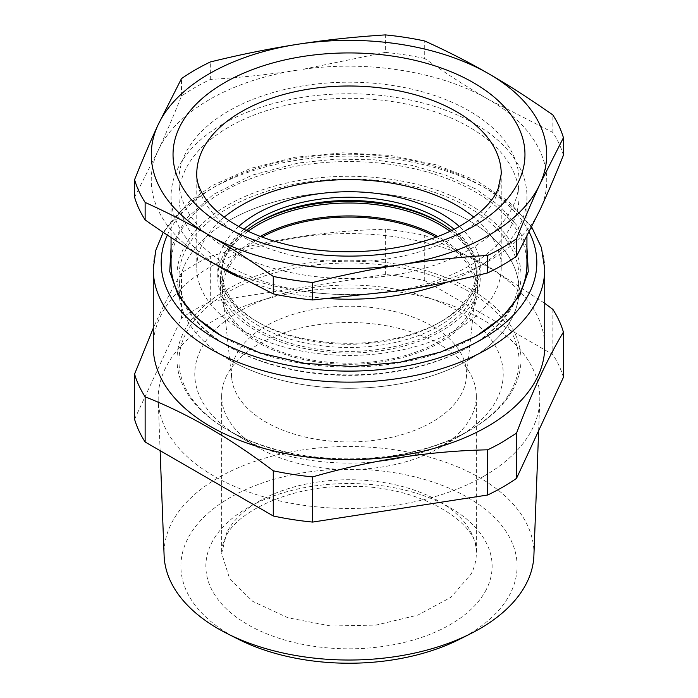 <?xml version="1.0" encoding="UTF-8"?>
<svg xmlns="http://www.w3.org/2000/svg" width="698" height="698" viewBox="0 0 698 698"><rect width="100%" height="100%" fill="white"/><g stroke="black" fill="none" stroke-linecap="round" stroke-linejoin="round"><path stroke-width="0.52" stroke-dasharray="3.49 2.62" d="M228.769 220.708A170.033 98.165 180 0 1 414.071 199.427A170.033 98.165 180 0 1 519.033 290.124A170.033 98.165 180 0 1 469.231 359.54A170.033 98.165 180 0 1 283.929 380.82A170.033 98.165 180 0 1 178.967 290.124A170.033 98.165 180 0 1 228.769 220.708M435.988 237.076A126.539 73.054 180 0 1 475.294 294.643A126.539 73.054 180 0 1 438.475 341.784A126.539 73.054 180 0 1 304.215 358.449A126.539 73.054 180 0 1 222.706 294.643A126.539 73.054 180 0 1 259.525 238.463A126.539 73.054 180 0 1 262.012 237.076M507.891 396.106A170.033 98.165 180 0 1 469.231 430.57L469.231 430.57A170.033 98.165 180 0 1 228.769 430.57A170.033 98.165 180 0 1 178.967 361.154A170.033 98.165 180 0 1 228.769 291.738A170.033 98.165 180 0 1 414.071 270.458A170.033 98.165 180 0 1 519.033 361.154A170.033 98.165 180 0 1 507.891 396.106M265.886 326.079A117.543 67.863 0 0 0 231.684 378.264A117.543 67.863 0 0 0 307.399 437.541A117.543 67.863 0 0 0 432.114 422.054A117.543 67.863 0 0 0 466.316 378.264A117.543 67.863 0 0 0 397.319 312.207A117.543 67.863 0 0 0 265.886 326.079M458.045 437.027L469.231 430.57L458.045 437.027A154.214 89.039 -0 0 0 493.111 405.774A154.214 89.039 -0 0 0 432.83 299.337A154.214 89.039 -0 0 0 239.955 311.107A154.214 89.039 -0 0 0 239.955 437.027A154.214 89.039 -0 0 0 458.045 437.027M228.769 359.54A170.033 98.165 0 0 0 414.071 380.82A170.033 98.165 0 0 0 519.033 290.124A170.033 98.165 0 0 0 469.231 220.708A170.033 98.165 0 0 0 283.929 199.427A170.033 98.165 0 0 0 178.967 290.124A170.033 98.165 0 0 0 228.769 359.54M512.114 304.93A170.033 98.165 0 0 0 519.033 277.211A170.033 98.165 0 0 0 469.231 207.795A170.033 98.165 0 0 0 228.769 207.795A170.033 98.165 0 0 0 178.967 277.211A170.033 98.165 0 0 0 228.769 346.627A170.033 98.165 0 0 0 469.231 346.627L469.231 346.627A170.033 98.165 0 0 0 512.114 304.93M228.769 346.627L227.374 345.815A172.005 99.308 0 0 0 397.424 370.891A172.005 99.308 0 0 0 470.627 345.815L470.627 345.815A172.005 99.308 -0 0 0 514.007 303.639A172.005 99.308 -0 0 0 521.005 275.597A172.005 99.308 -0 0 0 300.576 180.302A172.005 99.308 -0 0 0 227.374 205.378A172.005 99.308 0 0 0 176.995 275.597A172.005 99.308 0 0 0 227.374 345.815M260.31 236.43A128.511 74.197 0 0 0 220.489 290.124A128.511 74.197 0 0 0 258.129 342.587A128.511 74.197 0 0 0 398.183 358.676A128.511 74.197 0 0 0 477.511 290.124A128.511 74.197 0 0 0 439.871 237.66A128.511 74.197 0 0 0 437.69 236.43M469.231 346.627L470.627 345.815L469.231 346.627M248.104 231.256A128.511 74.197 0 0 0 220.489 277.211A128.511 74.197 0 0 0 258.129 329.674A128.511 74.197 0 0 0 398.183 345.754A128.511 74.197 0 0 0 477.511 277.211A128.511 74.197 0 0 0 449.896 231.256M183.949 331.585C199.707 299.625 245.225 273.346 300.576 264.245A172.005 99.308 180 0 1 520.926 356.442A172.005 99.308 180 0 1 521.005 359.54A172.005 99.308 180 0 1 514.051 387.495A172.005 99.308 180 0 1 470.627 429.759A172.005 99.308 180 0 1 397.424 454.834A172.005 99.308 180 0 1 227.374 429.759A172.005 99.308 180 0 1 176.995 359.54A172.005 99.308 180 0 1 183.949 331.585M257.588 222.81A131.276 75.794 0 0 0 256.175 223.613A131.276 75.794 0 0 0 230.471 244.632A131.276 75.794 0 0 0 273.276 339.123A131.276 75.794 0 0 0 441.825 330.808A131.276 75.794 0 0 0 441.834 223.613A131.276 75.794 0 0 0 440.412 222.81M256.175 223.613A131.276 75.794 0 0 0 256.166 223.613L258.967 221.999L256.166 223.613M226.824 375.323A127.324 73.508 0 0 0 221.676 396.019A127.324 73.508 0 0 0 258.967 448.003A127.324 73.508 0 0 0 439.033 448.003A127.324 73.508 0 0 0 471.176 416.723A127.324 73.508 -0 0 0 476.324 396.019A127.324 73.508 -0 0 0 476.263 393.724A127.324 73.508 -0 0 0 365.141 323.104A127.324 73.508 -0 0 0 226.824 375.323M451.597 230.445A127.324 73.508 180 0 1 476.324 273.982A127.324 73.508 180 0 1 439.033 325.957A127.324 73.508 180 0 1 300.271 341.898A127.324 73.508 180 0 1 221.676 273.982A127.324 73.508 180 0 1 234.039 242.381A127.324 73.508 180 0 1 246.403 230.445M243.934 229.223A127.324 73.508 0 0 0 221.676 270.754A127.324 73.508 0 0 0 258.967 322.729A127.324 73.508 0 0 0 439.033 322.729L439.033 322.729A127.324 73.508 0 0 0 476.324 270.754A127.324 73.508 0 0 0 454.066 229.232M238.672 226.449A131.276 75.794 -0 0 0 256.166 321.115A131.276 75.794 -0 0 0 441.825 321.115L439.033 322.729L441.825 321.115A131.276 75.794 -0 0 0 441.834 321.115A131.276 75.794 -0 0 0 459.328 226.449M238.28 639.202A168.105 97.057 180 0 1 201.652 519.452A168.105 97.057 180 0 1 396.333 473.043A168.105 97.057 180 0 1 513.17 545.295A168.105 97.057 180 0 1 459.72 639.202M224.206 217.183A152.234 87.896 0 0 0 196.766 267.526A152.234 87.896 0 0 0 290.743 348.73A152.234 87.896 0 0 0 456.649 329.674A152.234 87.896 0 0 0 501.234 267.526A152.234 87.896 0 0 0 473.794 217.183M533.891 555.608A184.935 106.768 -0 0 0 401.062 450.812A184.935 106.768 -0 0 0 164.109 555.608M483.941 476.193A190.833 110.179 0 0 0 539.781 400.704A190.833 110.179 0 0 0 402.729 292.567A190.833 110.179 0 0 0 214.059 320.382A190.833 110.179 0 0 0 158.219 400.704A190.833 110.179 0 0 0 295.271 504A190.833 110.179 0 0 0 483.941 476.193M134.574 419.262L181.471 318.209A217.479 125.561 180 0 1 195.213 309.493A217.479 125.561 180 0 1 210.316 301.562L385.34 274.489A217.479 125.561 180 0 1 424.733 280.579L552.868 354.558A217.479 125.561 180 0 1 563.426 377.304M210.316 301.562L210.316 256.375A217.479 125.561 0 0 0 195.213 264.306A217.479 125.561 0 0 0 181.471 273.023C173.2 286.782 164.981 302.539 156.814 320.286L153.263 328.182M181.471 273.023L181.471 318.209M210.316 256.375C268.669 239.554 327.013 230.523 385.34 229.302L385.34 274.489M424.733 280.579L424.733 235.392A217.479 125.561 0 0 0 385.34 229.302M424.733 235.392L484.787 264.202L544.737 303.325M552.868 309.371L552.868 354.558M134.574 197.159L158.027 150.812C175.355 112.064 230.715 80.104 297.819 70.097C268.931 74.529 239.754 77.644 210.316 79.459A217.479 125.561 0 0 0 195.213 87.39A217.479 125.561 0 0 0 181.471 96.106C173.584 115.851 165.766 134.086 158.027 150.812C139.478 189.367 159.737 233.027 209.199 261.069A197.709 114.149 0 0 0 395.653 291.275A197.709 114.149 0 0 0 400.163 290.612C467.285 280.596 522.645 248.645 539.973 209.897C558.522 171.333 538.263 127.682 488.801 99.64C441.319 71.754 368.029 59.88 302.347 69.425L385.34 52.385L385.34 34.9M210.316 79.459L210.316 61.974M153.263 346.627A195.737 113.006 180 0 1 158.795 319.963A195.737 113.006 180 0 1 210.595 266.715A195.737 113.006 180 0 1 423.904 242.223A195.737 113.006 180 0 1 544.737 346.627M181.471 96.106L181.471 78.63M396.874 274.55A170.033 98.165 180 0 1 178.967 180.354A170.033 98.165 180 0 1 301.126 86.159A170.033 98.165 180 0 1 519.033 180.354A170.033 98.165 180 0 1 396.874 274.55M563.426 155.192A217.479 125.561 0 0 0 552.868 132.454L488.801 99.64C467.651 87.39 446.292 73.665 424.733 58.475L424.733 40.99M552.868 132.454L552.868 114.969M424.733 58.475A217.479 125.561 0 0 0 385.34 52.385M396.874 290.691A170.033 98.165 180 0 1 178.967 196.496A170.033 98.165 180 0 1 301.126 102.301A170.033 98.165 180 0 1 519.033 196.496A170.033 98.165 180 0 1 396.874 290.691M218.683 266.444A177.938 102.737 180 0 1 171.062 196.496A177.938 102.737 180 0 1 223.177 123.851A177.938 102.737 180 0 1 298.901 97.921A177.938 102.737 180 0 1 526.938 196.496A177.938 102.737 180 0 1 474.823 269.14A177.938 102.737 180 0 1 447.654 281.992M330.686 298.683A177.938 102.737 180 0 1 237.451 276.53M526.938 247.328L517.262 225.908L499.951 206.163L475.783 188.984L445.865 175.146L411.541 165.286L374.381 159.842L336.07 159.074L298.343 163.009L251.961 175.207L213.37 194.428L185.659 219.128L171.062 247.328M171.062 264.298A177.938 102.737 180 0 1 223.177 191.653A177.938 102.737 180 0 1 298.901 165.723A177.938 102.737 180 0 1 526.938 264.298M475.521 336.532A177.938 102.737 180 0 1 474.823 336.933A177.938 102.737 180 0 1 474.823 336.942A177.938 102.737 180 0 1 399.099 362.873A177.938 102.737 180 0 1 223.177 336.933A177.938 102.737 180 0 1 222.479 336.532M226.824 532.565L221.676 553.261L229.703 578.947L252.781 601.397L287.986 617.782L330.896 626.019L376.082 625.085L417.858 615.095L450.943 597.296L471.176 573.957A127.324 73.508 0 0 0 473.183 569.481A127.324 73.508 0 0 0 476.324 553.261A127.324 73.508 0 0 0 367.104 480.494A127.324 73.508 0 0 0 226.824 532.565M486.349 589.435A143.142 82.643 180 0 1 308.699 645.476A143.142 82.643 180 0 1 211.651 542.904A143.142 82.643 180 0 1 384.964 486.183A143.142 82.643 180 0 1 488.609 584.409A143.142 82.643 180 0 1 486.349 589.435M196.766 267.526L196.766 173.898A152.234 87.896 0 0 0 290.743 255.093A152.234 87.896 0 0 0 456.649 236.046A152.234 87.896 0 0 0 501.234 173.898L501.234 267.526M544.737 269.14A195.737 113.006 0 0 0 423.904 164.737A195.737 113.006 0 0 0 210.595 189.228A195.737 113.006 0 0 0 187.762 205.072A195.737 113.006 0 0 0 153.263 269.14M167.363 235.078A187.823 108.443 180 0 1 194.28 201.198A187.823 108.443 180 0 1 216.188 186A187.823 108.443 180 0 1 529.224 232.146M519.033 277.211L519.033 361.154M178.967 277.211L178.967 361.154M231.684 378.264L222.706 294.643M466.316 378.264L475.294 294.643M239.955 437.027L228.769 430.57M477.511 290.124L477.511 277.211M220.489 290.124L220.489 277.211M176.995 275.597L176.995 359.54M521.005 275.597L521.005 359.54M439.033 448.003L470.627 429.759M258.967 448.003L227.374 429.759M439.033 221.999L441.834 223.613M476.324 396.019L476.324 553.261C480.748 523.98 419.646 484.15 347.482 486.436C289.277 485.599 235.479 512.725 225.751 537.155C222.994 542.669 221.632 548.035 221.676 553.261L221.676 396.019M476.324 273.982L476.324 270.754M221.676 273.982L221.676 270.754M258.967 322.729L256.166 321.115M538.647 430.692L539.781 400.704M160.121 450.664L158.219 400.704M178.967 180.354L178.967 196.496M519.033 180.354L519.033 196.496M531.728 227.112L508.72 201.53L476.123 180.407L435.91 164.754L390.452 155.401L342.482 152.853L294.914 157.268L250.608 168.393L212.236 185.607L189.193 201.6L163.175 232.294M526.938 196.496L526.938 236.648M171.062 196.496L171.062 237.521M474.823 336.933L476.219 336.131M223.177 336.933L221.781 336.131"/><path stroke-width="1.05" d="M262.012 237.076A126.539 73.054 180 0 1 435.988 237.076M437.69 236.43A128.511 74.197 0 0 0 260.31 236.43M449.896 231.256A128.511 74.197 0 0 0 439.871 224.747A128.511 74.197 0 0 0 248.104 231.256M440.412 222.81A131.276 75.794 0 0 0 257.588 222.81M246.403 230.445A127.324 73.508 180 0 1 258.967 221.999A127.324 73.508 180 0 1 439.033 221.999A127.324 73.508 180 0 1 451.597 230.445M454.066 229.232A127.324 73.508 0 0 0 296.755 203.711A127.324 73.508 0 0 0 258.967 218.771A127.324 73.508 0 0 0 243.934 229.223M459.328 226.449A131.276 75.794 -0 0 0 295.132 198.407A131.276 75.794 -0 0 0 256.175 213.928A131.276 75.794 -0 0 0 238.672 226.449M470.801 633.601L459.72 639.202A168.105 97.057 180 0 1 357.638 663.1A168.105 97.057 180 0 1 301.667 659.305A168.105 97.057 180 0 1 238.28 639.202L227.199 633.601A184.935 106.768 -0 0 0 296.938 655.71A184.935 106.768 -0 0 0 358.502 659.889A184.935 106.768 -0 0 0 470.801 633.601A184.935 106.768 -0 0 0 533.891 555.608L538.647 430.692M473.794 217.183A152.234 87.896 0 0 0 241.351 205.378A152.234 87.896 0 0 0 224.206 217.183M160.121 450.664L164.109 555.608A184.935 106.768 -0 0 0 227.199 633.601M516.529 478.357L516.529 433.161C524.8 411.279 533.019 391.613 541.186 374.172C548.549 358.554 555.966 344.533 563.426 332.108L563.426 377.304L516.529 478.357A217.479 125.561 180 0 1 502.787 487.073A217.479 125.561 180 0 1 487.684 495.004L312.66 522.078A217.479 125.561 180 0 1 273.267 515.988L145.132 442.009A217.479 125.561 180 0 1 134.574 419.262L134.574 374.076A217.479 125.561 0 0 0 145.132 396.822L145.132 442.009M209.199 235.235A197.709 114.149 180 0 1 158.027 124.977A197.709 114.149 180 0 1 297.819 44.262A197.709 114.149 180 0 1 302.347 43.599A197.709 114.149 180 0 1 488.801 73.805A197.709 114.149 180 0 1 539.973 184.063A197.709 114.149 180 0 1 400.181 264.778A197.709 114.149 180 0 1 395.653 265.449A197.709 114.149 180 0 1 209.199 235.235C189.708 223.91 168.349 212.969 145.132 202.42A217.479 125.561 180 0 1 134.574 179.683C143.073 158.516 150.89 140.281 158.027 124.977L181.471 78.63A217.479 125.561 180 0 1 195.213 69.913A217.479 125.561 180 0 1 210.316 61.974C239.754 54.68 268.931 48.773 297.819 44.262L302.339 43.581C327.606 39.734 355.273 36.846 385.34 34.9A217.479 125.561 180 0 1 424.733 40.99C447.95 51.539 469.309 62.48 488.801 73.805C508.292 84.99 529.651 98.706 552.868 114.969A217.479 125.561 180 0 1 563.426 137.715L539.973 184.063C532.836 199.366 525.027 217.602 516.529 238.768A217.479 125.561 180 0 1 502.787 247.485A217.479 125.561 180 0 1 487.684 255.416C458.246 257.23 429.069 260.345 400.181 264.778L395.661 265.493C370.394 269.463 342.727 275.134 312.66 282.489A217.479 125.561 180 0 1 273.267 276.399C250.05 260.136 228.691 246.42 209.199 235.235M273.267 515.988L273.267 470.801A217.479 125.561 0 0 0 312.66 476.891L312.66 522.078M273.267 470.801C230.549 438.335 187.832 413.678 145.132 396.822M153.263 328.182L134.574 374.076M544.737 303.325L552.868 309.371A217.479 125.561 0 0 1 563.426 332.108M516.529 433.161L502.787 441.878A217.479 125.561 0 0 1 487.684 449.817C429.331 451.048 370.987 460.069 312.66 476.891M487.684 495.004L487.684 449.817M487.684 255.416L487.684 272.901C458.246 280.195 429.069 286.101 400.181 290.612L312.66 299.974L312.66 282.489M544.737 269.14L544.737 346.627A195.737 113.006 180 0 1 539.205 373.29A195.737 113.006 180 0 1 487.405 426.53A195.737 113.006 180 0 1 274.096 451.03A195.737 113.006 180 0 1 153.263 346.627L153.263 269.14A195.737 113.006 0 0 0 274.096 373.543A195.737 113.006 0 0 0 487.405 349.044A195.737 113.006 0 0 0 544.737 269.14L541.43 247.642L531.728 227.112M134.574 179.683L134.574 197.159A217.479 125.561 0 0 0 145.132 219.905C166.691 235.095 188.041 248.811 209.199 261.069L273.267 293.875L273.267 276.399M145.132 219.905L145.132 202.42M273.267 293.875A217.479 125.561 0 0 0 312.66 299.974M487.684 272.901A217.479 125.561 0 0 0 502.787 264.961A217.479 125.561 0 0 0 516.529 256.245L539.973 209.897C547.721 193.172 555.529 174.936 563.426 155.192L563.426 137.715M516.529 256.245L516.529 238.768M447.654 281.992A177.938 102.737 180 0 1 399.099 295.071A177.938 102.737 180 0 1 330.686 298.683M237.451 276.53A177.938 102.737 180 0 1 218.683 266.444M171.062 247.328L169.736 271.505L178.13 295.21L195.798 317.145L221.781 336.131L259.961 352.944L304.485 363.326L352.185 366.537L399.657 362.349L440.796 352.019L476.219 336.131L502.202 317.145L519.87 295.21L528.264 271.505L526.938 247.328M526.938 236.648L526.938 264.298A177.938 102.737 180 0 1 475.521 336.532M222.479 336.532A177.938 102.737 180 0 1 171.062 264.298L171.062 237.521M241.351 111.741A152.234 87.896 0 0 0 196.766 173.898C196.408 181.838 199.776 190.702 206.87 200.509C211.206 206.233 217.061 211.852 224.424 217.348C240.609 229.31 261.706 238.472 287.733 244.806C345.746 259.255 419.481 250.39 461.561 225.184C481.079 213.344 493.285 201.129 498.171 188.547L501.234 173.898A152.234 87.896 0 0 0 407.257 92.694A152.234 87.896 0 0 0 241.351 111.741M473.427 226.361A175.966 101.594 180 0 1 224.573 226.361A175.966 101.594 180 0 1 224.573 82.687A175.966 101.594 180 0 1 473.427 82.687A175.966 101.594 180 0 1 473.427 226.361M529.224 232.146A187.823 108.443 180 0 1 481.812 339.359A187.823 108.443 180 0 1 255.451 356.713A187.823 108.443 180 0 1 167.363 235.078M163.175 232.294L155.776 250.39L153.263 269.14"/></g></svg>
